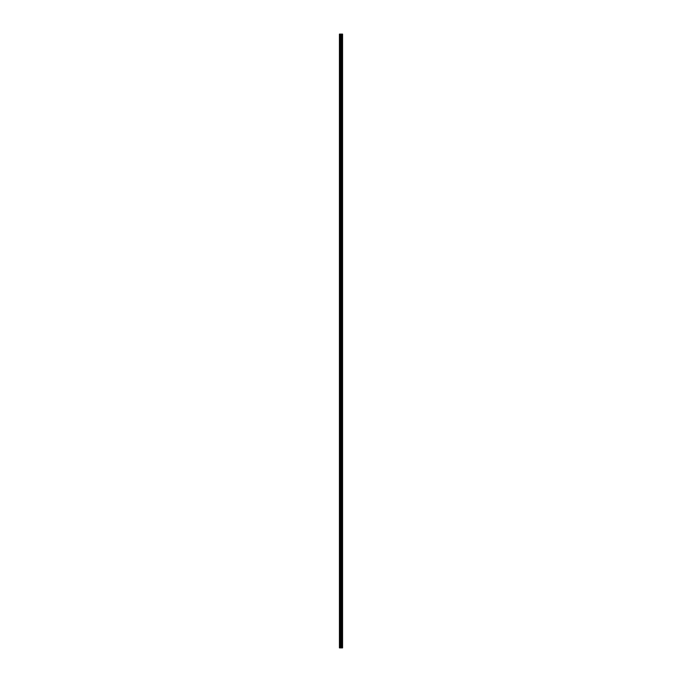 <?xml version="1.0" encoding="UTF-8"?>
<svg xmlns="http://www.w3.org/2000/svg" width="682" height="682" viewBox="0 0 682 682"><rect width="100%" height="100%" fill="white"/><g stroke="black" fill="none" stroke-linecap="round" stroke-linejoin="round"><path stroke-width="0.51" stroke-dasharray="3.41 2.56" d="M339.431 39.334L339.431 39.812L339.431 39.334M341.46 39.334L341.46 40.119L341.46 39.334M342.569 39.334L342.569 40.119L342.569 39.334M339.431 51.909L339.431 51.431L339.431 51.909M341.46 51.909L341.46 52.693L341.46 51.909M342.569 51.909L342.569 52.693L342.569 51.909M339.431 64.475L339.431 64.943L339.431 64.475M341.46 64.475L341.46 65.259L341.46 64.475M342.569 64.475L342.569 65.259L342.569 64.475M339.431 77.049L339.431 76.572L339.431 77.049M341.46 77.049L341.46 76.256L341.46 77.049M342.569 77.049L342.569 76.256L342.569 77.049M339.431 89.615L339.431 89.146L339.431 89.615M341.46 89.615L341.46 90.399L341.46 89.615M342.569 89.615L342.569 90.399L342.569 89.615M339.431 102.181L339.431 102.658L339.431 102.181M341.46 102.181L341.46 102.965L341.46 102.181M342.569 102.181L342.569 102.965L342.569 102.181M339.431 114.755L339.431 114.278L339.431 114.755M341.46 114.755L341.46 113.971L341.46 114.755M342.569 114.755L342.569 113.971L342.569 114.755M339.431 127.321L339.431 127.79L339.431 127.321M341.46 127.321L341.46 128.105L341.46 127.321M342.569 127.321L342.569 128.105L342.569 127.321M339.431 139.895L339.431 139.418L339.431 139.895M341.46 139.895L341.46 139.102L341.46 139.895M342.569 139.895L342.569 139.102L342.569 139.895M339.431 152.461L339.431 151.992L339.431 152.461M341.46 152.461L341.46 151.677L341.46 152.461M342.569 152.461L342.569 151.677L342.569 152.461M339.431 165.027L339.431 165.504L339.431 165.027M341.46 165.027L341.46 165.82L341.46 165.027M342.569 165.027L342.569 165.82L342.569 165.027M339.431 177.601L339.431 177.124L339.431 177.601M341.46 177.601L341.46 176.817L341.46 177.601M342.569 177.601L342.569 176.817L342.569 177.601M339.431 190.167L339.431 190.636L339.431 190.167M341.46 190.167L341.46 190.951L341.46 190.167M342.569 190.167L342.569 190.951L342.569 190.167M339.431 202.742L339.431 202.264L339.431 202.742M341.46 202.742L341.46 201.949L341.46 202.742M342.569 202.742L342.569 201.949L342.569 202.742M339.431 215.307L339.431 215.776L339.431 215.307M341.46 215.307L341.46 214.523L341.46 215.307M342.569 215.307L342.569 214.523L342.569 215.307M339.431 227.873L339.431 228.351L339.431 227.873M341.46 227.873L341.46 228.666L341.46 227.873M342.569 227.873L342.569 228.666L342.569 227.873M339.431 240.448L339.431 239.97L339.431 240.448M341.46 240.448L341.46 241.232L341.46 240.448M342.569 240.448L342.569 241.232L342.569 240.448M339.431 253.013L339.431 252.545L339.431 253.013M341.46 253.013L341.46 252.229L341.46 253.013M342.569 253.013L342.569 252.229L342.569 253.013M339.431 265.588L339.431 265.11L339.431 265.588M341.46 265.588L341.46 264.795L341.46 265.588M342.569 265.588L342.569 264.795L342.569 265.588M339.431 278.154L339.431 278.623L339.431 278.154M341.46 278.154L341.46 278.938L341.46 278.154M342.569 278.154L342.569 278.938L342.569 278.154M339.431 290.72L339.431 291.197L339.431 290.72M341.46 290.72L341.46 291.512L341.46 290.72M342.569 290.72L342.569 291.512L342.569 290.72M339.431 303.294L339.431 303.763L339.431 303.294M341.46 303.294L341.46 304.078L341.46 303.294M342.569 303.294L342.569 304.078L342.569 303.294M339.431 315.86L339.431 316.329L339.431 315.86M341.46 315.86L341.46 316.644L341.46 315.86M342.569 315.86L342.569 316.644L342.569 315.86M339.431 328.434L339.431 327.957L339.431 328.434M341.46 328.434L341.46 327.641L341.46 328.434M342.569 328.434L342.569 327.641L342.569 328.434M339.431 341L339.431 341.469L339.431 341M341.46 341L341.46 341.784L341.46 341M342.569 341L342.569 341.784L342.569 341M339.431 353.566L339.431 354.043L339.431 353.566M341.46 353.566L341.46 354.359L341.46 353.566M342.569 353.566L342.569 354.359L342.569 353.566M339.431 366.14L339.431 366.609L339.431 366.14M341.46 366.14L341.46 366.925L341.46 366.14M342.569 366.14L342.569 366.925L342.569 366.14M339.431 378.706L339.431 378.237L339.431 378.706M341.46 378.706L341.46 377.922L341.46 378.706M342.569 378.706L342.569 377.922L342.569 378.706M339.431 391.28L339.431 390.803L339.431 391.28M341.46 391.28L341.46 390.488L341.46 391.28M342.569 391.28L342.569 390.488L342.569 391.28M339.431 403.846L339.431 403.377L339.431 403.846M341.46 403.846L341.46 403.062L341.46 403.846M342.569 403.846L342.569 403.062L342.569 403.846M339.431 416.412L339.431 416.89L339.431 416.412M341.46 416.412L341.46 417.205L341.46 416.412M342.569 416.412L342.569 417.205L342.569 416.412M339.431 428.987L339.431 429.455L339.431 428.987M341.46 428.987L341.46 429.771L341.46 428.987M342.569 428.987L342.569 429.771L342.569 428.987M339.431 441.552L339.431 442.03L339.431 441.552M341.46 441.552L341.46 440.768L341.46 441.552M342.569 441.552L342.569 440.768L342.569 441.552M339.431 454.127L339.431 453.649L339.431 454.127M341.46 454.127L341.46 453.334L341.46 454.127M342.569 454.127L342.569 453.334L342.569 454.127M339.431 466.693L339.431 466.224L339.431 466.693M341.46 466.693L341.46 465.908L341.46 466.693M342.569 466.693L342.569 465.908L342.569 466.693M339.431 479.258L339.431 479.736L339.431 479.258M341.46 479.258L341.46 480.051L341.46 479.258M342.569 479.258L342.569 480.051L342.569 479.258M339.431 491.833L339.431 492.302L339.431 491.833M341.46 491.833L341.46 492.617L341.46 491.833M342.569 491.833L342.569 492.617L342.569 491.833M339.431 504.399L339.431 504.876L339.431 504.399M341.46 504.399L341.46 505.183L341.46 504.399M342.569 504.399L342.569 505.183L342.569 504.399M339.431 516.973L339.431 516.496L339.431 516.973M341.46 516.973L341.46 516.18L341.46 516.973M342.569 516.973L342.569 516.18L342.569 516.973M339.431 529.539L339.431 530.008L339.431 529.539M341.46 529.539L341.46 530.323L341.46 529.539M342.569 529.539L342.569 530.323L342.569 529.539M339.431 542.105L339.431 542.582L339.431 542.105M341.46 542.105L341.46 542.898L341.46 542.105M342.569 542.105L342.569 542.898L342.569 542.105M339.431 554.679L339.431 555.148L339.431 554.679M341.46 554.679L341.46 555.463L341.46 554.679M342.569 554.679L342.569 555.463L342.569 554.679M339.431 567.245L339.431 567.722L339.431 567.245M341.46 567.245L341.46 568.029L341.46 567.245M342.569 567.245L342.569 568.029L342.569 567.245M339.431 579.819L339.431 579.342L339.431 579.819M341.46 579.819L341.46 580.604L341.46 579.819M342.569 579.819L342.569 580.604L342.569 579.819M339.431 592.385L339.431 592.854L339.431 592.385M341.46 592.385L341.46 593.169L341.46 592.385M342.569 592.385L342.569 593.169L342.569 592.385M339.431 604.951L339.431 605.428L339.431 604.951M341.46 604.951L341.46 605.744L341.46 604.951M342.569 604.951L342.569 605.744L342.569 604.951M339.431 617.525L339.431 617.994L339.431 617.525M341.46 617.525L341.46 618.31L341.46 617.525M342.569 617.525L342.569 618.31L342.569 617.525M339.431 630.091L339.431 630.569L339.431 630.091M341.46 630.091L341.46 630.876L341.46 630.091M342.569 630.091L342.569 630.876L342.569 630.091M339.431 642.666L339.431 642.188L339.431 642.666M341.46 642.666L341.46 643.45L341.46 642.666M342.569 642.666L342.569 643.45L342.569 642.666M342.466 642.666L342.466 643.45L342.466 642.666M342.466 630.091L342.466 630.876L342.466 630.091M342.466 617.525L342.466 618.31L342.466 617.525M342.466 604.951L342.466 605.744L342.466 604.951M342.466 592.385L342.466 593.169L342.466 592.385M342.466 579.819L342.466 580.604L342.466 579.819M342.466 567.245L342.466 568.029L342.466 567.245M342.466 554.679L342.466 555.463L342.466 554.679M342.466 542.105L342.466 542.898L342.466 542.105M342.466 529.539L342.466 530.323L342.466 529.539M342.466 516.973L342.466 516.18L342.466 516.973M342.466 504.399L342.466 505.183L342.466 504.399M342.466 491.833L342.466 492.617L342.466 491.833M342.466 479.258L342.466 480.051L342.466 479.258M342.466 466.693L342.466 465.908L342.466 466.693M342.466 454.127L342.466 453.334L342.466 454.127M342.466 441.552L342.466 440.768L342.466 441.552M342.466 428.987L342.466 429.771L342.466 428.987M342.466 416.412L342.466 417.205L342.466 416.412M342.466 403.846L342.466 403.062L342.466 403.846M342.466 391.28L342.466 390.488L342.466 391.28M342.466 378.706L342.466 377.922L342.466 378.706M342.466 366.14L342.466 366.925L342.466 366.14M342.466 353.566L342.466 354.359L342.466 353.566M342.466 341L342.466 341.784L342.466 341M342.466 328.434L342.466 327.641L342.466 328.434M342.466 315.86L342.466 316.644L342.466 315.86M342.466 303.294L342.466 304.078L342.466 303.294M342.466 290.72L342.466 291.512L342.466 290.72M342.466 278.154L342.466 278.938L342.466 278.154M342.466 265.588L342.466 264.795L342.466 265.588M342.466 253.013L342.466 252.229L342.466 253.013M342.466 240.448L342.466 241.232L342.466 240.448M342.466 227.873L342.466 228.666L342.466 227.873M342.466 215.307L342.466 214.523L342.466 215.307M342.466 202.742L342.466 201.949L342.466 202.742M342.466 190.167L342.466 190.951L342.466 190.167M342.466 177.601L342.466 176.817L342.466 177.601M342.466 165.027L342.466 165.82L342.466 165.027M342.466 152.461L342.466 151.677L342.466 152.461M342.466 139.895L342.466 139.102L342.466 139.895M342.466 127.321L342.466 128.105L342.466 127.321M342.466 114.755L342.466 113.971L342.466 114.755M342.466 102.181L342.466 102.965L342.466 102.181M342.466 89.615L342.466 90.399L342.466 89.615M342.466 77.049L342.466 76.256L342.466 77.049M342.466 64.475L342.466 65.259L342.466 64.475M342.466 51.909L342.466 52.693L342.466 51.909M342.466 39.334L342.466 40.119L342.466 39.334M340.693 647.9L341.188 647.9L340.693 647.9M342.535 647.9L339.431 647.9L339.431 34.1L342.569 34.1L342.56 647.9L342.535 34.1M342.569 647.9L342.569 34.1M342.091 34.1L342.091 647.9L342.1 34.1M341.759 34.1L341.759 647.9L341.776 34.1M341.673 34.1L341.673 647.9L341.699 34.1M339.576 647.9L339.576 34.1M341.23 647.9L341.23 34.1M341.332 647.9L341.332 34.1M340.105 647.9L340.105 34.1M340.258 647.9L340.258 34.1M340.744 647.9L340.744 34.1M340.804 647.9L340.804 34.1M341.128 647.9L341.128 34.1M341.188 647.9L341.188 34.1M341.614 647.9L341.614 34.1M341.853 647.9L341.853 34.1M342.014 647.9L342.014 34.1M342.168 647.9L342.168 34.1M342.193 647.9L342.193 34.1M342.262 647.9L342.262 34.1M339.431 39.812L341.46 39.812M339.431 52.378L341.46 52.378M339.431 64.943L341.46 64.943M339.431 77.518L341.46 77.518M339.431 90.084L341.46 90.084M339.431 102.658L341.46 102.658M339.431 115.224L341.46 115.224M339.431 127.79L341.46 127.79M339.431 140.364L341.46 140.364M339.431 152.93L341.46 152.93M339.431 165.504L341.46 165.504M339.431 178.07L341.46 178.07M339.431 190.636L341.46 190.636M339.431 203.21L341.46 203.21M339.431 215.776L341.46 215.776M339.431 228.351L341.46 228.351M339.431 240.917L341.46 240.917M339.431 253.482L341.46 253.482M339.431 266.057L341.46 266.057M339.431 278.623L341.46 278.623M339.431 291.197L341.46 291.197M339.431 303.763L341.46 303.763M339.431 316.329L341.46 316.329M339.431 328.903L341.46 328.903M339.431 341.469L341.46 341.469M339.431 354.043L341.46 354.043M339.431 366.609L341.46 366.609M339.431 379.175L341.46 379.175M339.431 391.749L341.46 391.749M339.431 404.315L341.46 404.315M339.431 416.89L341.46 416.89M339.431 429.455L341.46 429.455M339.431 442.03L341.46 442.03M339.431 454.596L341.46 454.596M339.431 467.161L341.46 467.161M339.431 479.736L341.46 479.736M339.431 492.302L341.46 492.302M339.431 504.876L341.46 504.876M339.431 517.442L341.46 517.442M339.431 530.008L341.46 530.008M339.431 542.582L341.46 542.582M339.431 555.148L341.46 555.148M339.431 567.722L341.46 567.722M339.431 580.288L341.46 580.288M339.431 592.854L341.46 592.854M339.431 605.428L341.46 605.428M339.431 617.994L341.46 617.994M339.431 630.569L341.46 630.569M339.431 643.135L341.46 643.135M341.46 643.45L342.466 643.45M341.46 630.876L342.466 630.876M341.46 618.31L342.466 618.31M341.46 605.744L342.466 605.744M341.46 593.169L342.466 593.169M341.46 580.604L342.466 580.604M341.46 568.029L342.466 568.029M341.46 555.463L342.466 555.463M341.46 542.898L342.466 542.898M341.46 530.323L342.466 530.323M341.46 517.757L342.466 517.757M341.46 505.183L342.466 505.183M341.46 492.617L342.466 492.617M341.46 480.051L342.466 480.051M341.46 467.477L342.466 467.477M341.46 454.911L342.466 454.911M341.46 442.337L342.466 442.337M341.46 429.771L342.466 429.771M341.46 417.205L342.466 417.205M341.46 404.631L342.466 404.631M341.46 392.065L342.466 392.065M341.46 379.49L342.466 379.49M341.46 366.925L342.466 366.925M341.46 354.359L342.466 354.359M341.46 341.784L342.466 341.784M341.46 329.218L342.466 329.218M341.46 316.644L342.466 316.644M341.46 304.078L342.466 304.078M341.46 291.512L342.466 291.512M341.46 278.938L342.466 278.938M341.46 266.372L342.466 266.372M341.46 253.798L342.466 253.798M341.46 241.232L342.466 241.232M341.46 228.666L342.466 228.666M341.46 216.092L342.466 216.092M341.46 203.526L342.466 203.526M341.46 190.951L342.466 190.951M341.46 178.386L342.466 178.386M341.46 165.82L342.466 165.82M341.46 153.245L342.466 153.245M341.46 140.68L342.466 140.68M341.46 128.105L342.466 128.105M341.46 115.539L342.466 115.539M341.46 102.965L342.466 102.965M341.46 90.399L342.466 90.399M341.46 77.833L342.466 77.833M341.46 65.259L342.466 65.259M341.46 52.693L342.466 52.693M341.46 40.119L342.466 40.119M341.46 38.55L342.466 38.55M341.46 51.124L342.466 51.124M341.46 63.69L342.466 63.69M341.46 76.256L342.466 76.256M341.46 88.831L342.466 88.831M341.46 101.396L342.466 101.396M341.46 113.971L342.466 113.971M341.46 126.537L342.466 126.537M341.46 139.102L342.466 139.102M341.46 151.677L342.466 151.677M341.46 164.243L342.466 164.243M341.46 176.817L342.466 176.817M341.46 189.383L342.466 189.383M341.46 201.949L342.466 201.949M341.46 214.523L342.466 214.523M341.46 227.089L342.466 227.089M341.46 239.663L342.466 239.663M341.46 252.229L342.466 252.229M341.46 264.795L342.466 264.795M341.46 277.369L342.466 277.369M341.46 289.935L342.466 289.935M341.46 302.51L342.466 302.51M341.46 315.075L342.466 315.075M341.46 327.641L342.466 327.641M341.46 340.216L342.466 340.216M341.46 352.782L342.466 352.782M341.46 365.356L342.466 365.356M341.46 377.922L342.466 377.922M341.46 390.488L342.466 390.488M341.46 403.062L342.466 403.062M341.46 415.628L342.466 415.628M341.46 428.202L342.466 428.202M341.46 440.768L342.466 440.768M341.46 453.334L342.466 453.334M341.46 465.908L342.466 465.908M341.46 478.474L342.466 478.474M341.46 491.049L342.466 491.049M341.46 503.614L342.466 503.614M341.46 516.18L342.466 516.18M341.46 528.755L342.466 528.755M341.46 541.32L342.466 541.32M341.46 553.895L342.466 553.895M341.46 566.461L342.466 566.461M341.46 579.035L342.466 579.035M341.46 591.601L342.466 591.601M341.46 604.167L342.466 604.167M341.46 616.741L342.466 616.741M341.46 629.307L342.466 629.307M341.46 641.881L342.466 641.881M339.431 642.188L341.46 642.188M339.431 629.622L341.46 629.622M339.431 617.057L341.46 617.057M339.431 604.482L341.46 604.482M339.431 591.916L341.46 591.916M339.431 579.342L341.46 579.342M339.431 566.776L341.46 566.776M339.431 554.21L341.46 554.21M339.431 541.636L341.46 541.636M339.431 529.07L341.46 529.07M339.431 516.496L341.46 516.496M339.431 503.93L341.46 503.93M339.431 491.364L341.46 491.364M339.431 478.79L341.46 478.79M339.431 466.224L341.46 466.224M339.431 453.649L341.46 453.649M339.431 441.084L341.46 441.084M339.431 428.518L341.46 428.518M339.431 415.943L341.46 415.943M339.431 403.377L341.46 403.377M339.431 390.803L341.46 390.803M339.431 378.237L341.46 378.237M339.431 365.671L341.46 365.671M339.431 353.097L341.46 353.097M339.431 340.531L341.46 340.531M339.431 327.957L341.46 327.957M339.431 315.391L341.46 315.391M339.431 302.825L341.46 302.825M339.431 290.251L341.46 290.251M339.431 277.685L341.46 277.685M339.431 265.11L341.46 265.11M339.431 252.545L341.46 252.545M339.431 239.97L341.46 239.97M339.431 227.404L341.46 227.404M339.431 214.839L341.46 214.839M339.431 202.264L341.46 202.264M339.431 189.698L341.46 189.698M339.431 177.124L341.46 177.124M339.431 164.558L341.46 164.558M339.431 151.992L341.46 151.992M339.431 139.418L341.46 139.418M339.431 126.852L341.46 126.852M339.431 114.278L341.46 114.278M339.431 101.712L341.46 101.712M339.431 89.146L341.46 89.146M339.431 76.572L341.46 76.572M339.431 64.006L341.46 64.006M339.431 51.431L341.46 51.431M339.431 38.865L341.46 38.865"/><path stroke-width="1.02" d="M340.744 647.9L342.569 647.9L342.569 34.1L339.431 34.1L339.431 647.9L340.744 647.9L340.744 34.1M341.699 34.1L341.699 647.9L341.673 34.1M341.776 34.1L341.776 647.9L341.759 34.1M342.1 34.1L342.1 647.9L342.091 34.1M342.569 34.1L342.56 647.9M342.535 647.9L342.535 34.1M341.332 647.9L341.332 34.1M341.23 647.9L341.23 34.1M339.576 647.9L339.576 34.1M342.262 647.9L342.262 34.1M342.193 647.9L342.193 34.1M342.168 647.9L342.168 34.1M342.014 647.9L342.014 34.1M341.853 647.9L341.853 34.1M341.614 647.9L341.614 34.1M341.188 647.9L341.188 34.1M341.128 647.9L341.128 34.1M340.804 647.9L340.804 34.1M340.258 647.9L340.258 34.1M340.105 647.9L340.105 34.1"/></g></svg>
